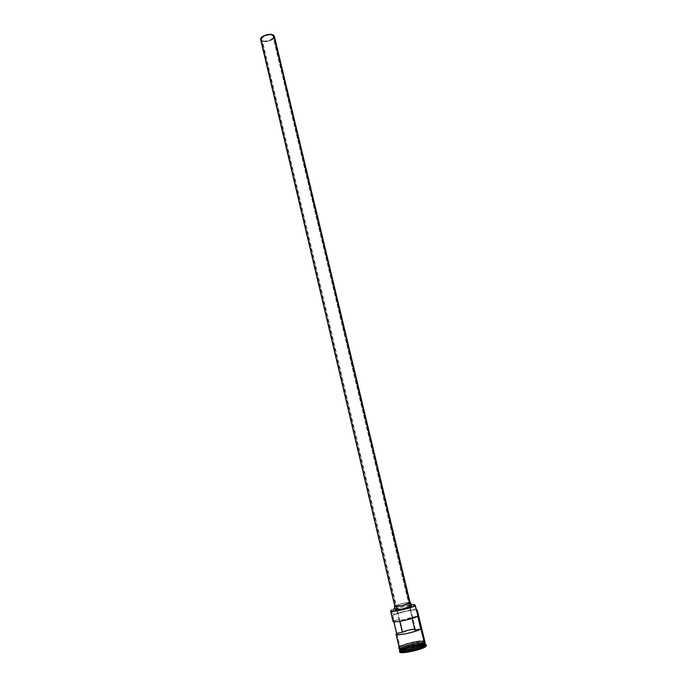 <?xml version="1.0" encoding="UTF-8"?>
<svg xmlns="http://www.w3.org/2000/svg" width="687" height="687" viewBox="0 0 687 687"><rect width="100%" height="100%" fill="white"/><g stroke="black" fill="none" stroke-linecap="round" stroke-linejoin="round"><path stroke-width="0.52" stroke-dasharray="3.44 2.58" d="M424.36 641.005L418.357 641.065L406.403 643.762L418.383 641.048L424.781 641.22C424.308 638.755 399.027 645.076 399.851 646.527L399.868 647.051L399.851 646.527L399.241 647.094L400.925 645.892L406.386 643.762L399.903 646.519L391.521 609.876L390.697 610.623L391.324 610.159L399.903 646.519L399.293 647.077M415.12 629.945L415.463 629.49L414.682 629.215L415.455 629.464L414.896 630.091L409.598 606.896L415.12 629.945M272.842 35.69L409.598 606.896L272.842 35.69L269.33 34.848L264.735 35.887L261.799 38.18L261.567 39.391L262.236 40.378C264.95 42.766 274.482 39.563 273.469 36.6L272.842 35.69C270.189 33.259 260.536 36.48 261.575 39.442L262.881 40.748L264.675 41.168L269.201 40.585L273.228 37.897L273.495 36.694L272.842 35.69M399.954 621.314L262.236 40.378L399.954 621.314M260.656 39.648L261.421 40.739L394.931 606.157M395.566 609.146L404.385 606.381L411.401 605.762C411.522 604.594 398.125 607.454 395.566 609.146L394.759 606.011L395.171 609.438M425.176 643.307L424.626 642.611M400.178 648.58L399.619 649.284L400.427 648.322L400.023 647.051C403.741 644.088 423.209 639.863 424.789 641.701L424.334 642.869C420.702 646.012 399.087 650.477 399.293 648.056L400.023 647.051L400.323 648.09C403.69 645.479 419.869 641.624 424.051 642.439L424.085 642.439C418.83 641.435 399.722 647.042 400.281 648.124L400.701 648.133C404.36 645.591 419.319 642.027 423.733 642.646L423.733 642.646C417.936 641.881 399.954 647.283 400.427 648.322L400.358 648.442C399.946 647.42 417.387 642.087 423.673 642.706M424.411 642.809L425.219 643.187C424.265 641.108 404.171 645.376 400.358 648.442M400.401 648.21C399.877 647.154 418.426 641.658 423.905 642.56L423.87 642.56C419.611 641.83 404.016 645.548 400.538 648.116L400.401 648.21M424.695 642.585L425.219 643.015M399.903 651.328L400.607 649.507C404.025 646.75 421.475 642.723 424.841 643.917C421.475 642.723 404.025 646.75 400.607 649.507L400.392 648.622L400.607 649.507L399.86 650.452L400.255 650.125L400.427 650.872L399.662 651.937M400.169 650.855L400.16 649.885L399.877 650.52M393.565 620.627L399.327 619.571L393.565 620.627L393.831 621.761L393.565 620.627L392.998 621.366M399.817 648.511L399.542 649.129M399.714 649.37L399.894 648.511M424.927 641.864L420.521 641.375L408.851 643.599L422.282 641.272L424.54 641.521L424.927 642.302L424.377 642.86C426.85 641.323 424.137 641.014 416.236 641.933C406.798 644.011 401.38 645.72 399.98 647.06L399.284 647.772M399.327 619.571L399.748 621.34L399.13 619.889C398.992 620.885 409.358 618.764 411.831 617.278L403.561 619.717L399.903 620.121L399.327 619.571M416.142 610.554L416.657 610.958L416.296 610.202C416.434 608.579 399.345 612.014 394.218 614.625L408.361 610.58L414.622 609.816L416.09 609.996L416.142 610.554L414.905 605.393L416.142 610.554M416.348 609.67L403.862 611.439L392.766 615.148L394.218 614.625L392.973 609.369L394.218 614.625L392.766 615.148C396.305 612.847 413.042 608.957 416.348 609.67M399.671 651.963L399.8 651.465M425.888 645.145C423.02 643.633 404.093 647.901 400.427 650.872L407.193 647.97L414.75 646.012L421.749 644.947L426.095 645.239M424.867 644.037L425.193 645.368L416.957 645.634L416.477 643.625L416.957 645.634L404.866 648.854L404.385 646.836L404.866 648.854L400.736 651.877L408.92 651.671L408.43 649.61L419.122 646.759L408.43 649.61L408.92 651.671L421.277 648.382L425.193 645.368L416.957 645.634L404.866 648.854L400.641 652.015L408.902 651.808L421.389 648.485L425.33 645.445L417.018 645.711L404.815 648.957L417.018 645.711L425.33 645.445L424.841 643.917M400.255 650.125C403.844 647.231 422.196 643.015 425.536 644.329C422.196 643.015 403.844 647.231 400.255 650.125M425.554 644.406L425.013 643.968L425.442 644.835M424.935 641.881L421.844 644.2L412.947 647.025L405.605 648.425L399.671 648.425L399.422 647.618L401.088 646.415L408.859 643.607L402.53 645.728L399.25 648.09M399.903 646.519C403.87 643.358 424.867 639.039 424.832 641.409L424.798 641.332M392.56 615.432C396.244 612.959 414.845 608.768 417.009 609.927C414.845 608.768 396.244 612.959 392.56 615.432L392.56 615.432M394.836 608.605L411.144 604.715L394.836 608.605M417.679 616.205L411.831 617.278L417.679 616.205M412.106 618.429L411.831 617.278L412.106 618.429M394.819 605.977C396.966 604.594 407.649 602.07 410.045 602.37L402.05 603.598L394.819 605.977M410.122 602.688L410.13 602.714C410.259 601.64 397.696 604.328 395.291 605.891L402.084 603.65L409.881 602.551M274.388 37.167L271.837 39.923L268.136 41.34L264.237 41.641L261.421 40.739C264.564 43.487 275.556 39.794 274.388 36.377L274.405 36.488M260.905 40.207L260.648 39.597M420.788 646.321L419.216 646.742L420.788 646.321L421.277 648.382L420.788 646.321L421.921 645.454L420.788 646.321M424.703 643.333L422.196 645.248L424.703 643.333L424.806 643.771L422.256 643.418L424.703 643.333M416.477 643.625L422.256 643.418L416.477 643.625L404.385 646.836L416.477 643.625M400.255 649.833L400.736 651.877L400.255 649.833L401.045 649.816L400.255 649.833M400.487 649.67L401.801 648.708L400.487 649.67M402.556 648.167L404.385 646.836L402.556 648.167M408.43 649.61L407.305 649.636L408.43 649.61M407.262 649.644L404.961 649.704L407.262 649.644M403.467 649.747L401.869 649.79L403.467 649.747M425.193 645.368L421.277 648.382L425.193 645.368M421.277 648.382L408.902 651.808L421.277 648.382M404.815 648.957L400.641 652.015L404.815 648.957M408.92 651.671L400.641 652.015L408.92 651.671M415.463 629.49L273.469 36.6M400.323 648.124C403.535 645.522 419.869 641.615 424.016 642.457L424.051 642.465M424.892 641.478L424.841 641.469C420.891 640.147 403.673 644.312 399.868 647.051L399.147 647.618M414.828 605.333L416.107 610.64M415.146 605.427L416.296 610.202M399.13 619.889L261.575 39.442"/><path stroke-width="1.03" d="M415.377 605.642L415.128 605.462C411.874 607.746 393.419 611.98 391.083 610.975L391.461 609.91L391.049 610.966L394.776 610.923L408.731 607.918L415.377 605.642L414.252 604.586L411.144 604.715L415.025 604.912L415.377 605.642C411.642 608.253 390.216 612.847 390.551 610.966L390.937 611.241C393.308 612.263 412.071 607.961 415.377 605.642L424.197 642.328L415.377 605.642M414.682 629.215C410.242 629.481 406.189 630.468 402.53 632.186L399.954 621.314L402.53 632.186L408.413 630.116L414.682 629.215M260.648 39.597L260.914 38.206L262.202 36.789L266.908 34.694L271.983 34.573L274.388 36.385L273.666 35.329L409.718 603.16L410.13 602.714L409.718 603.16L273.666 35.329C270.609 32.521 259.454 36.239 260.656 39.648L394.845 606.355C394.656 607.445 407.434 604.706 409.718 603.16L401.388 605.762L394.845 606.355M410.963 606.252L410.199 603.066C407.769 604.715 394.132 607.643 394.329 606.475L401.311 605.848L410.199 603.066L410.963 606.252L402.075 609.043L395.085 609.67C394.888 610.846 408.533 607.926 410.963 606.252L411.401 605.762L410.963 606.252M424.669 644.269L425.176 643.315L424.514 644.071C421.183 646.991 401.371 651.319 399.851 649.464C401.208 651.731 425.674 645.376 424.514 644.071L424.669 644.269C421.037 647.437 399.413 651.894 399.619 649.447L399.619 649.284C396.811 652.598 425.674 646.046 424.669 644.269L424.927 645.342C421.646 648.236 402.23 652.556 400.169 650.855L399.791 651.534C401.929 653.311 422.144 648.82 425.545 645.797L424.669 644.269L425.219 643.187L424.669 644.269M424.454 642.766L423.733 642.646L424.454 642.766M423.673 642.706L424.411 642.809M423.905 642.56L424.54 642.688L423.905 642.56M425.09 643.453L424.514 644.071L425.09 643.453M399.336 648.245L399.542 649.129C399.345 651.568 420.959 647.111 424.592 643.942L424.695 642.585M424.669 642.577L424.085 642.439L424.669 642.577M399.49 651.182L399.662 651.937C399.456 654.522 421.973 649.885 425.725 646.553L425.545 645.797C421.784 649.121 399.276 653.758 399.49 651.182L399.86 650.452L399.791 651.534M399.284 647.772C395.36 651.31 425.244 644.784 424.377 642.86L424.248 642.319L417.739 645.127L407.769 647.54L401.706 648.167L399.164 647.515C398.958 649.936 420.564 645.471 424.197 642.328L424.824 641.4L417.318 610.185L416.657 610.958L417.318 610.185M390.551 610.966L392.998 621.366C392.698 623.341 413.445 619.021 417.679 616.205L420.762 629.043C416.562 632.031 395.755 636.308 396.013 634.144L396.571 633.354L393.831 621.761L396.571 633.354L402.35 632.323L396.571 633.354L396.047 634.23L396.476 634.505L400.341 634.582L406.962 633.526L416.322 630.984L420.762 629.043L414.896 630.091L420.762 629.043L417.679 616.205L413.231 618.068L403.887 620.576L397.292 621.675L393.033 621.443M399.817 648.511C398.099 649.971 401.406 650.091 409.735 648.872C418.581 646.776 423.527 645.127 424.592 643.942L424.334 642.886L424.592 643.942L425.004 642.13M400.281 648.124L399.843 648.494L400.281 648.124M399.722 649.378C399.903 651.68 421.002 647.274 424.54 644.174C425.691 645.686 399.061 652.169 399.722 649.378C399.49 651.954 421.088 647.386 424.618 644.26L425.176 643.307M399.619 649.447L399.877 650.52C399.671 652.985 421.303 648.528 424.927 645.342L425.554 644.406L425.296 643.333M399.147 647.618C397.85 647.97 399.113 648.15 402.934 648.167C409.71 647.815 422.436 644.08 424.368 642.328L424.781 641.22L424.248 642.319C425.219 644.123 396.013 650.692 399.121 647.334L400.358 648.116L403.389 648.116L412.818 646.484L421.715 643.659L424.832 641.409M399.748 621.34L402.35 632.323L399.748 621.34M416.588 610.666L417.026 609.953L416.348 609.67L416.588 610.666M424.892 641.478L424.377 642.86L421.887 644.2L412.947 647.034L403.518 648.657L399.25 648.09M426.077 645.273L425.442 644.835L424.927 645.342L425.545 645.797L426.077 645.273L425.536 644.329L426.198 644.827L425.725 646.553L426.292 645.969L423.149 647.961L413.883 650.924L404.102 652.581L399.671 651.963M424.798 641.332L424.36 641.005M399.903 646.519L399.293 647.077M392.973 609.369L394.836 608.605L392.973 609.369M395.085 609.67L394.329 606.484M393.565 620.627L393.067 621.082M414.896 630.091L412.106 618.429L414.896 630.091M410.045 602.37L410.637 602.593L410.199 603.066L410.628 602.559L410.045 602.37M394.931 606.157L260.905 40.207M274.405 36.488L274.388 37.167M401.801 648.708L402.556 648.167L401.801 648.708M404.961 649.704L403.467 649.747L404.961 649.704M401.869 649.79L401.045 649.816L401.869 649.79M424.051 642.465L424.626 642.611M399.164 647.515L396.013 634.153M426.378 645.574L426.198 644.827M415.025 604.912L415.146 605.427M399.894 648.511L400.323 648.124M411.401 605.762L410.637 602.593M410.13 602.714L274.388 36.377"/></g></svg>
